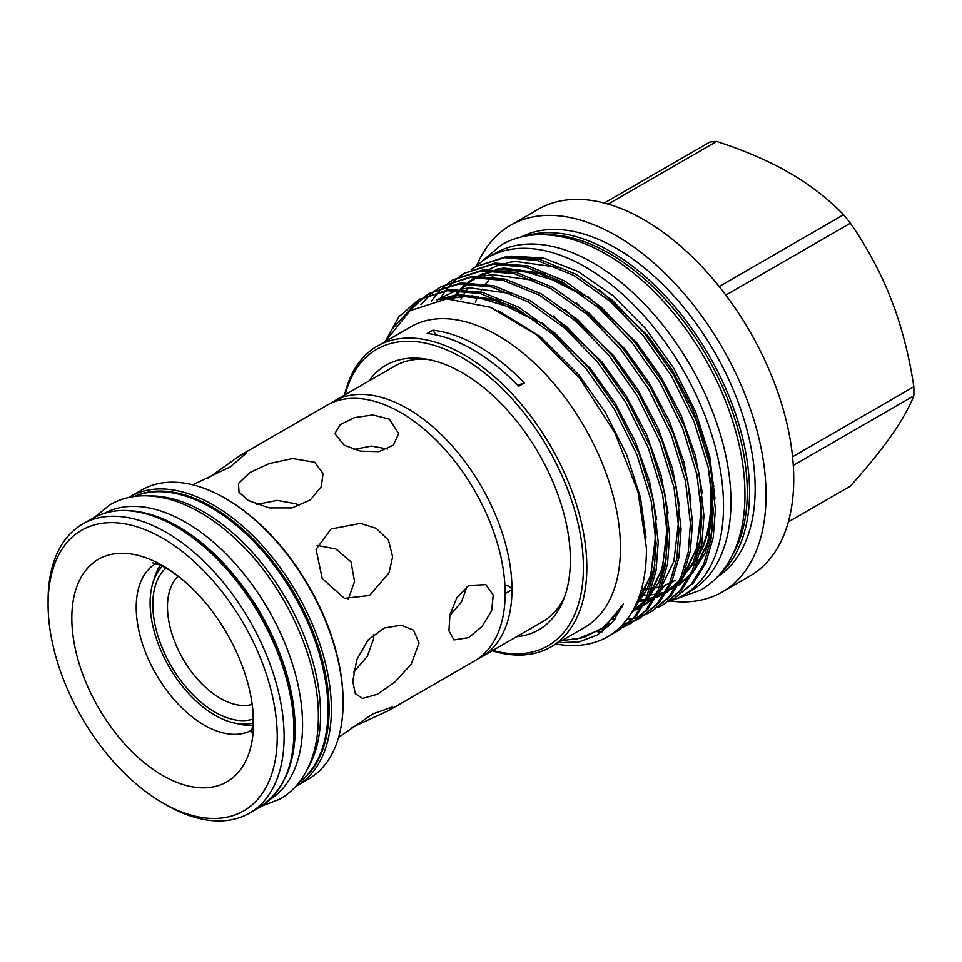 <?xml version="1.0" encoding="UTF-8"?>
<svg xmlns="http://www.w3.org/2000/svg" width="962" height="962" viewBox="0 0 962 962"><rect width="100%" height="100%" fill="white"/><g stroke="black" fill="none" stroke-linecap="round" stroke-linejoin="round"><path stroke-width="1.44" d="M150.24 495.971A165.344 95.466 60 0 1 203.667 511.904A165.344 95.466 60 0 1 307.66 768.626M134.271 496.488A165.344 95.466 60 0 1 211.099 507.611A165.344 95.466 60 0 1 317.52 648.147A165.344 95.466 60 0 1 299.218 782.202M132.696 510.954A165.344 95.466 60 0 1 178.223 526.587A165.344 95.466 60 0 1 285.906 776.334M104.834 513.083A165.344 95.466 60 0 1 185.654 522.294A165.344 95.466 60 0 1 293.169 666.329A165.344 95.466 60 0 1 270.142 799.398M207.732 478.451L240.861 454.954L326.924 405.267A147.631 85.233 60 0 1 400.745 412.578A147.631 85.233 60 0 1 505.134 593.121L505.134 593.65A147.631 85.233 60 0 1 474.555 660.978L388.492 710.665L351.575 727.609M252.85 723.027A91.715 52.958 60 0 1 232.888 722.678A91.715 52.958 60 0 1 150.12 602.921A91.715 52.958 60 0 1 152.645 583.693A91.715 52.958 60 0 1 162.325 566.245M232.888 722.678A111.171 111.171 0 0 0 243.518 724.747A95.947 55.399 -120 0 0 252.657 725.144M253.018 719.119A87.927 50.77 60 0 1 214.983 712.157A87.927 50.77 60 0 1 159.163 639.766A87.927 50.77 60 0 1 165.801 568.049M178.102 576.166A74.771 43.17 -120 0 0 173.04 637.217A74.771 43.17 -120 0 0 220.346 698.316A74.771 43.17 -120 0 0 252.14 704.4M387.59 449.001L371.44 446.079L353.92 449.434M299.038 505.988L296.019 503.811L277.152 500.408L256.65 504.425M477.898 658.862A147.631 85.233 -120 0 0 481.409 657.022A147.631 85.233 -120 0 0 511.976 589.706L511.976 589.177A147.631 85.233 -120 0 0 407.587 408.622A147.631 85.233 -120 0 0 333.766 401.31A147.631 85.233 -120 0 0 330.423 403.427M481.409 657.022L542.448 621.777A147.631 85.233 -120 0 0 564.634 596.68M468.686 637.65L453.968 639.946L448.929 630.832L449.939 614.85L456.902 597.606L468.686 585.497L485.906 584.631L493.217 595.057L491.666 610.75L482.034 626.43L468.686 637.65M388.492 540.187L392.616 556.83L388.997 572.907L369.492 595.502L344.42 598.364L322.198 578.463L316.065 549.326L331.084 528.992L360.449 523.4L376.166 528.318L388.492 540.187M419.071 643.073L411.231 664.117L395.129 681.866L377.597 694.179L362.578 698.448L355.279 693.626L352.765 681.361L356.782 659.704L368.205 639.85L384.247 628.018L401.25 625.18L413.552 630.182L419.071 643.073M338.588 737.385L372.679 713.984L392.4 706.95L388.492 710.665M389.357 419.155L398.701 433.609L393.338 445.165L378.98 451.659L360.57 451.154L344.192 445.226L334.836 433.609L340.199 424.699L354.569 417.58L372.967 414.971L389.357 419.155M314.682 462.265L323.088 473.496L321.272 486.652L310.305 499.951L292.063 507.924L269.168 507.9L248.376 500.541L239.021 492.267L238.48 483.501L249.699 472.631L269.156 463.588L292.58 458.525L314.682 462.265M511.976 589.706L505.303 593.494M166.101 804.845L162.674 802.861A162.025 93.542 -120 0 0 277.236 736.712A162.025 93.542 -120 0 0 162.674 538.275A162.025 93.542 -120 0 0 48.1 604.425A162.025 93.542 -120 0 0 162.674 802.861L166.101 804.845A166.883 96.344 -120 0 0 249.543 813.106A166.883 96.344 -120 0 0 275.12 679.388A166.883 96.344 -120 0 0 166.101 532.335A166.883 96.344 -120 0 0 82.66 524.062A166.883 96.344 -120 0 0 48.1 600.456L48.1 604.425M308.537 779.04A166.883 96.344 -120 0 0 343.097 702.645A166.883 96.344 -120 0 0 225.108 498.268A166.883 96.344 -120 0 0 225.096 498.268A166.883 96.344 -120 0 0 141.667 490.007L129.942 496.765A166.883 96.344 60 0 1 213.384 505.038A166.883 96.344 60 0 1 322.402 652.092A166.883 96.344 60 0 1 296.813 785.81L308.537 779.04M505.303 585.569L508.754 585.93L511.976 589.177M226.25 498.929L225.108 498.268L226.238 498.929A165.26 95.418 60 0 1 226.25 498.929A165.26 95.418 60 0 1 343.097 701.334L343.097 702.645M155.736 563.576A96.128 55.507 -120 0 0 136.219 607.347A96.128 55.507 -120 0 0 204.197 725.083A96.128 55.507 -120 0 0 251.864 730.074M253.511 723.015A128.475 74.17 60 0 1 162.674 775.468A128.475 74.17 60 0 1 71.825 618.121A128.475 74.17 60 0 1 187.362 583.874A128.475 74.17 60 0 1 250.096 692.532A128.475 74.17 60 0 1 253.511 723.015M670.298 601.034A211.712 122.234 -120 0 0 722.197 591.991L749.891 575.997A211.712 122.234 -120 0 0 793.734 479.088A211.712 122.234 -120 0 0 701.322 266.029A211.712 122.234 -120 0 0 538.179 209.307L510.485 225.3A211.712 122.234 -120 0 0 476.707 265.716M792.556 456.77L913.84 386.748A189.189 109.235 60 0 1 913.9 391.318A189.189 109.235 60 0 1 913.84 395.827C909.811 406.012 903.462 417.616 894.792 430.651L887.673 440.764C877.272 454.846 864.85 469.961 850.384 486.111L788.347 521.921M717.411 576.863A196.308 113.336 -120 0 0 755.158 488.78A196.308 113.336 -120 0 0 671.392 293.278A196.308 113.336 -120 0 0 521.188 237.001M722.197 591.991A211.712 122.234 -120 0 0 766.041 495.069A211.712 122.234 -120 0 0 673.628 282.01A211.712 122.234 -120 0 0 510.485 225.3M913.84 395.827L793.277 465.428M475.372 302.236A178.114 102.838 60 0 1 477.958 296.512M480.447 291.883A178.114 102.838 60 0 1 482.13 289.117M485.714 284.006A178.114 102.838 60 0 1 488.287 280.856M492.267 276.671A178.114 102.838 60 0 1 493.049 275.926M707.9 465.861A178.114 102.838 60 0 1 710.954 499.446A178.114 102.838 60 0 1 700.156 552.128M699.771 553.679A178.114 102.838 -120 0 0 711.519 499.122A178.114 102.838 -120 0 0 710.269 477.946M524.362 382.996A173.629 100.24 -120 0 0 432.888 330.182L427.176 333.477A173.629 100.24 -120 0 1 518.65 386.291L524.362 382.996A101.07 58.345 -120 0 1 517.303 384.896M344.54 395.093A173.629 100.24 60 0 1 377.236 346.2A173.629 100.24 60 0 1 511.038 392.712A173.629 100.24 60 0 1 586.82 567.448A173.629 100.24 60 0 1 550.865 646.933A173.629 100.24 60 0 1 492.171 650.805M377.236 346.2L410.858 326.791A173.629 100.24 60 0 1 544.648 373.304A173.629 100.24 60 0 1 620.442 548.039A173.629 100.24 60 0 1 584.487 627.525L550.865 646.933M669.937 600.553L674.723 598.063L691.498 584.006L703.859 563.816L711.158 538.708L713.299 510.437L708.357 467.965L694.047 421.536L671.38 375.841L643.073 335.461L610.269 301.467L573.809 275.421L537.337 260.51L504.533 257.672L475.769 266.666L471.212 269.552M475.769 266.666L506.625 256.469L539.429 259.307L575.889 274.218L612.361 300.264L645.165 334.247L673.472 374.639L696.127 420.322L710.437 466.762L715.391 509.235L713.239 537.505L705.952 562.602L693.578 582.804L674.723 598.063M612.638 633.621L617.556 631.072L634.331 617.015L646.692 596.813L653.98 571.717L656.132 543.446L651.178 500.974L636.868 454.533L614.213 408.85L585.906 368.458L553.102 334.475L516.63 308.429L480.17 293.518L447.366 290.68L418.602 299.675L398.929 316.751L385.149 341.63M392.4 328.8L419.648 299.086M418.602 299.675L449.446 289.466L482.251 292.316L518.722 307.227L555.194 333.261L587.998 367.256L616.305 407.647L638.96 453.33L653.27 499.771L658.212 542.243L656.072 570.514L648.785 595.61L636.411 615.812L617.556 631.072M430.038 293.073L460.882 282.864L493.686 285.714L530.158 300.625L566.618 326.659L599.422 360.654L627.741 401.046L650.396 446.729L664.706 493.169L669.648 535.642L667.508 563.912L660.221 589.009L647.847 609.211L631.072 623.268L645.755 610.413L658.128 590.211L665.415 565.115L667.568 536.844L662.614 494.372L648.304 447.931L625.649 402.248L597.342 361.856L564.538 327.874L528.066 301.827L491.594 286.916L458.802 284.079L430.038 293.073L425.469 295.959M424.482 296.657L409.716 310.979M635.629 620.358L640.427 617.869L657.19 603.811L669.564 583.609L676.851 558.513L679.004 530.242L674.049 487.77L659.74 441.342L637.084 395.647L608.778 355.267L575.973 321.272L539.502 295.226L503.03 280.315L470.226 277.477L441.474 286.472L436.904 289.358M435.918 290.055L431.613 293.41M430.687 294.216L420.971 304.605M441.474 286.472L472.318 276.262L505.122 279.112L541.594 294.023L578.054 320.057L610.858 354.052L639.165 394.444L661.832 440.127L676.142 486.568L681.084 529.04L678.944 557.311L671.644 582.407L659.283 602.609L640.427 617.869M647.065 613.756L651.863 611.267L668.626 597.21L681 577.008L688.287 551.911L690.427 523.641L685.485 481.168L671.175 434.74L648.52 389.045L620.213 348.665L587.409 314.67L550.937 288.624L514.466 273.713L481.661 270.875L452.91 279.87L448.34 282.756M431.457 301.01L438.456 292.063M439.309 291.137L443.29 287.217M444.216 286.399L448.46 282.972M449.434 282.251L453.956 279.281M452.91 279.87L483.754 269.661L516.558 272.511L553.03 287.422L589.49 313.456L622.294 347.45L650.601 387.842L673.268 433.525L687.577 479.966L692.52 522.438L690.379 550.709L683.08 575.805L670.718 596.007L651.863 611.267M658.501 607.154L663.287 604.665L680.062 590.608L692.436 570.406L699.723 545.31L701.863 517.039L696.921 474.567L682.611 428.138L659.956 382.443L631.637 342.063L598.833 308.068L562.373 282.022L525.901 267.111L493.097 264.273L464.345 273.268L459.776 276.154M441.173 297.066L445.394 290.885M446.188 289.851L449.891 285.461M450.745 284.536L454.725 280.627M455.639 279.798L459.896 276.371M460.87 275.649L465.392 272.679M464.345 273.268L495.189 263.071L527.994 265.909L564.453 280.82L600.925 306.866L633.73 340.849L662.036 381.241L684.691 426.924L699.013 473.364L703.956 515.836L701.815 544.107L694.516 569.203L682.154 589.405L663.287 604.665M608.212 636.471L608.152 636.507A193.23 111.568 60 0 0 611.255 634.595L608.176 636.483A193.23 111.568 60 0 1 555.94 643.999M630.026 623.857L625.18 626.262M624.073 626.743L618.638 628.739M602.236 631.806L597.931 631.986M607.275 626.587L608.417 626.563M622.57 624.819L628.282 623.244M629.449 622.859L634.535 620.863M641.462 617.255L636.616 619.66M635.497 620.141L630.363 622.041M629.184 622.414L623.424 623.881M607.731 625.396L605.651 625.348M613.431 619.889L614.297 619.937M627.068 619.42L633.104 618.41M634.343 618.133L639.718 616.642M640.884 616.257L645.959 614.261M511.688 256.132L543.626 258.081L578.186 271.549L612.938 295.587L645.478 328.487L673.689 368.109L695.646 411.784L709.74 456.397L714.982 498.761M611.255 634.595C634.848 617.7 646.56 588.852 646.416 548.039L637.926 491.546L614.826 432.756L579.773 378.415L536.712 334.872L490.524 307.263L446.621 298.845L410.113 310.69L385.269 341.558M492.809 650.432A171.2 98.846 -120 0 0 583.393 567.448A171.2 98.846 -120 0 0 477.693 367.773A171.2 98.846 -120 0 0 345.178 394.721M368.879 381.036A152.766 88.203 60 0 1 423.797 358.778A152.766 88.203 60 0 1 570.358 559.92A152.766 88.203 60 0 1 563.251 600.324A152.766 88.203 60 0 1 516.522 636.748M475.517 266.823A195.094 112.638 60 0 1 488.023 257.443A195.094 112.638 60 0 1 585.569 267.111A195.094 112.638 60 0 1 713.022 439.033A195.094 112.638 60 0 1 683.116 595.37A195.094 112.638 60 0 1 668.362 601.623M488.023 257.443L495.454 253.162A195.094 112.638 60 0 1 593.001 262.818A195.094 112.638 60 0 1 720.454 434.74A195.094 112.638 60 0 1 690.548 591.077L683.116 595.37M160.233 565.271A96.128 55.507 -120 0 0 154.257 578.607M353.547 672.258L367.268 656.505L373.749 638.467L373.388 634.764M348.28 599.422L354.545 581.373L350.986 561.844L335.87 549.001L317.087 545.406M240.861 454.954L246.031 453.427L230.062 467.003L192.761 484.812M449.795 615.512L461.459 602.02L467.003 586.567M432.888 330.182A101.07 58.345 -120 0 0 436.111 334.956M238.107 723.833A96.128 55.507 -120 0 0 252.633 725.324M641.57 589.009A178.114 102.838 -120 0 0 649.819 588.588M651.563 588.371A178.114 102.838 -120 0 0 654.076 587.998M655.952 587.65A178.114 102.838 -120 0 0 659.511 586.832M661.327 586.327A178.114 102.838 -120 0 0 662.758 585.894M664.874 585.173A178.114 102.838 -120 0 0 669.744 583.188M671.729 582.226A178.114 102.838 -120 0 0 674.627 580.663A178.114 102.838 -120 0 0 675.071 580.399A178.114 102.838 60 0 1 674.061 580.988A178.114 102.838 60 0 1 671.704 582.275M683.778 574.17A178.114 102.838 -120 0 0 696.404 559.475M427.645 359.403A147.631 85.233 -120 0 0 394.805 366.065L333.766 401.31M712.397 529.894L705.11 553.078L693.41 571.656M690.235 575.12L678.883 584.259M673.556 587.277L676.767 585.533L673.556 587.265M561.628 640.716L583.609 637.614L602.465 627.921L615.584 614.754L623.472 604.064L612.445 622.234L597.546 634.908L579.124 641.834L558.128 642.736M696.728 558.369A178.114 102.838 60 0 1 683.886 573.905M669.708 583.273A178.114 102.838 60 0 1 664.766 585.341M662.626 586.074A178.114 102.838 60 0 1 661.255 586.507M659.439 587.024A178.114 102.838 60 0 1 655.819 587.89M653.932 588.251A178.114 102.838 60 0 1 651.478 588.636M649.723 588.864A178.114 102.838 60 0 1 641.486 589.333M604.244 203.042L709.86 142.063A189.189 109.235 60 0 1 716.666 141.462C740.403 149.098 762.217 158.189 782.13 168.723L796.344 176.936C814.513 188.36 830.254 200.962 843.578 214.73A189.189 109.235 60 0 1 850.384 223.196C864.946 244.107 877.368 266.558 887.673 290.548L894.792 308.874C903.51 333.994 909.86 359.956 913.84 386.748M850.384 223.196L725.829 295.106M716.666 141.462L608.14 204.112M719.191 286.544L843.578 214.73M160.401 565.343A95.947 55.399 -120 0 0 156.169 573.46A111.171 111.171 0 0 0 152.645 583.693M92.496 518.386C116.174 505.591 144.252 508.309 176.743 526.575C227.032 554.749 274.831 622.967 289.069 686.784C301.383 745.718 291.486 785.942 259.367 807.431A166.883 96.344 -120 0 0 284.956 673.713A166.883 96.344 -120 0 0 175.938 526.659A166.883 96.344 -120 0 0 92.496 518.386L82.66 524.062M299.098 782.371A165.26 95.418 -120 0 0 318.987 648.689A165.26 95.418 -120 0 0 212.241 507.01A165.26 95.418 -120 0 0 134.067 496.524M526.082 235.979A196.308 113.336 60 0 1 672.041 303.475A196.308 113.336 60 0 1 749.542 492.027A196.308 113.336 60 0 1 720.742 573.148M732.058 555.844A194.697 112.41 -120 0 0 747.258 492.027A194.697 112.41 -120 0 0 546.717 234.824M639.67 595.141L647.402 595.117M651.346 594.805L656.361 594.071M658.333 593.674L662.469 592.64M664.922 591.883L665.608 591.642M667.375 591.005L675.949 586.94M678.09 585.654L689.838 575.889M693.301 571.897L708.152 541.642L712.698 503.427L712.169 491.642M637.193 601.647L644.925 600.673M646.897 600.276L651.033 599.242M653.487 598.484L654.172 598.244M655.94 597.606L664.514 593.542M666.654 592.255L678.402 582.491M681.866 578.499L696.716 548.244L701.262 510.028L700.733 498.244M582.467 294.985L540.235 273.809L502.056 269.156L498.713 269.552M493.181 270.562L478.03 275.926M475.721 277.128L467.532 282.503M466.017 283.706L460.149 289.129M458.417 290.993L454.509 295.767M454.172 296.224L452.332 298.809M644.901 600.709L632.599 610.99L641.642 606.745M643.782 605.447L655.543 595.694M659.006 591.702L673.845 561.447L678.39 523.232L677.873 511.447M631.769 612.421L644.107 602.296M647.57 598.304L662.421 568.049L666.955 529.834L666.438 518.049M635.197 606.048L650.745 575.468L655.519 536.435L655.002 524.651M536.736 321.392L494.492 300.204L456.325 295.562L438.564 299.603M713.816 486.652L706.733 448.617L692.484 408.561L672.113 369.841L647.642 335.522L599.206 289.562M557.142 267.22L515.476 261.411L506.854 262.758M497.739 265.44L489.249 269.324M482.491 273.605L479.509 275.89M467.929 288.023L466.786 289.574M465.861 290.897L460.774 299.435M637.626 600.601L640.644 600.384M646.981 599.518L654.497 597.655M656.24 597.077L664.562 593.47M666.594 592.339L677.476 584.259M680.555 581.168L693.133 562.289L700.745 538.383M702.392 493.253L695.298 455.218L681.048 415.163L660.678 376.443L636.207 342.123L587.782 296.164M545.707 273.821L504.04 268.013L495.418 269.36M459.896 290.416L453.523 298.845M620.682 607.262L621.753 607.287M635.124 606.192L636.255 605.976M690.957 499.855L683.874 461.82L669.612 421.765L649.242 383.044L624.771 348.725L576.346 302.765M534.283 280.423L492.604 274.615L483.982 275.962M616.377 613.696L617.772 613.588M632.912 610.437L641.69 606.673M643.734 605.543L654.605 597.462M657.683 594.372L665.247 584.595M679.521 506.457L672.438 468.422L658.188 428.367L637.806 389.646L613.335 355.327L564.91 309.367M613.395 619.179L615.127 618.819M631.745 612.457L643.169 604.064M646.248 600.973L658.826 582.094L666.438 558.188M668.085 513.059L661.002 475.024L646.753 434.968L626.382 396.248L601.899 361.928L553.475 315.969M511.411 293.626L469.733 287.818L461.123 289.165M456.649 290.308L436.976 299.855M608.621 624.097L611.231 623.22M633.982 608.465L647.101 589.297L655.002 564.79M656.649 519.66L649.566 481.625L635.317 441.57L614.946 402.85L590.464 368.53L542.039 322.571M499.975 300.228L458.297 294.42L437.205 299.807M645.959 537.217L640.439 497.402L626.539 454.401L605.266 412.337L579.028 375.132L540.632 336.772L498.148 310.57M575.733 639.562L603.306 628.475L623.472 604.064M94.504 517.279L110.113 504.665C119.673 499.206 130.231 496.26 141.799 495.839C159.151 495.358 177.068 500.048 195.551 509.884C209.584 517.376 223.172 527.308 236.339 539.706C284.319 584.174 318.999 658.633 318.362 716.906C318.374 740.355 313.359 760.184 303.307 776.394C297.198 786.014 289.454 793.566 280.062 799.037L261.327 806.252M480.928 262.193L501.298 244.925C512.325 238.612 524.543 235.221 537.926 234.728C559.908 234.151 582.683 240.668 606.252 254.281C659.259 284.307 709.547 350.204 731.529 417.652C741.293 447.174 745.742 475.108 744.853 501.442C743.951 525.769 738.239 546.464 727.729 563.528C720.622 574.867 711.579 583.742 700.601 590.127L675.468 599.146M259.367 807.431L249.543 813.106M295.611 786.495L296.813 785.81M250.096 692.532C252.116 702.332 253.102 710.714 253.03 717.664C253.415 722.991 251.515 732.491 251.01 732.924M678.907 584.223L690.632 574.314M694.059 570.262L696.632 566.702L707.635 542.869L712.457 513.083L712.036 490.379M637.77 600.24L645.574 599.314M647.246 598.989L654.906 596.897M656.697 596.248L665.331 592.135M667.484 590.824L679.208 580.916M682.623 576.863L685.389 573.027L696.356 548.929L701.057 518.843L700.601 496.981M583.525 295.755L561.074 282.395L517.989 269.432L500.601 269.721M495.057 270.659L479.749 275.89M477.405 277.104L469.119 282.491M467.604 283.706L461.676 289.189M460.509 290.452L453.944 298.869M620.851 606.974L621.921 606.986M616.666 613.311L618.061 613.179M612.133 618.951L613.9 618.59M648.316 596.668L650.865 593.157L661.88 569.36L666.714 539.634L666.293 516.786M607.262 623.929L609.631 623.148M635.966 604.425L639.55 599.603L650.528 575.661L655.302 545.743L654.857 523.388M537.782 322.162L515.596 308.922L472.39 295.851L441.39 299.242M602.056 628.234L606.144 626.262M600.901 629.064L602.465 627.921M152.838 562.89L159.175 564.826C166.258 567.412 175.649 573.773 187.362 583.874M128.752 497.474L129.942 496.765"/></g></svg>

